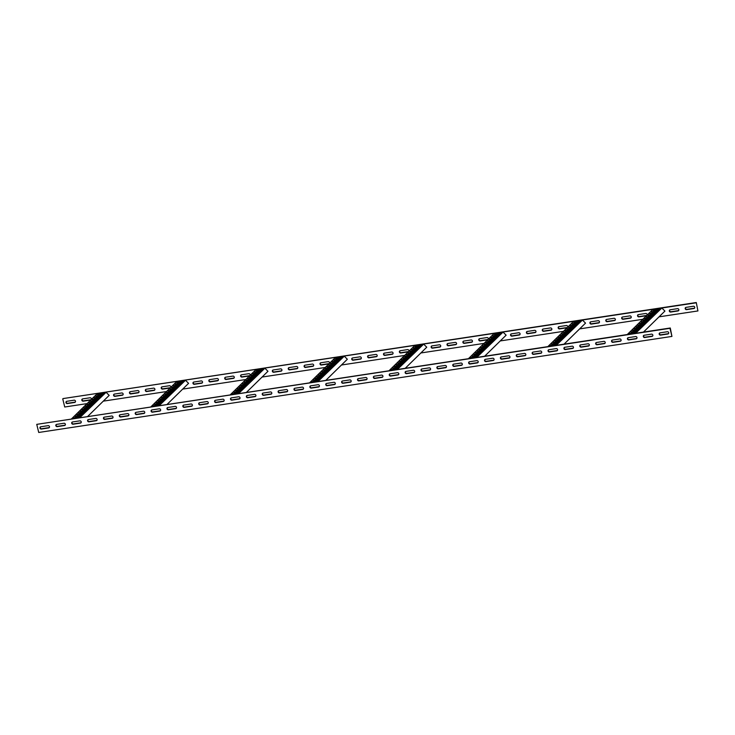 <?xml version="1.0" encoding="UTF-8"?>
<svg xmlns="http://www.w3.org/2000/svg" width="735" height="735" viewBox="0 0 735 735"><rect width="100%" height="100%" fill="white"/><g stroke="black" fill="none" stroke-linecap="round" stroke-linejoin="round"><path stroke-width="1.1" d="M635.628 333.258L627.267 334.526L652.965 309.362L661.831 308.011L635.628 333.258M660.048 309.077L653.112 310.299M658.339 310.749L651.403 311.98M656.621 312.43L649.685 313.652M654.913 314.111L647.976 315.333M653.194 315.784L646.258 317.005M651.486 317.465L644.549 318.687M649.777 319.146L642.831 320.368M648.059 320.818L641.122 322.04M646.35 322.5L639.413 323.722M644.632 324.181L637.695 325.403M642.923 325.853L635.986 327.075M641.205 327.534L634.268 328.756M639.496 329.216L632.559 330.438M637.778 330.888L630.841 332.11M636.069 332.569L629.132 333.791M636.455 331.31L637.98 330.667L637.171 330.603L630.566 332.009L636.455 331.31M639.882 327.948L641.407 327.314L640.598 327.25L633.993 328.655L639.882 327.948M643.309 324.594L644.834 323.96L644.025 323.887L637.42 325.293L643.309 324.594M646.736 321.241L648.261 320.598L647.452 320.534L640.846 321.939L646.736 321.241M650.153 317.878L651.688 317.244L650.879 317.18L644.273 318.586L650.153 317.878M653.58 314.525L655.105 313.891L654.306 313.817L647.7 315.223L653.58 314.525M657.007 311.171L658.532 310.528L657.733 310.464L651.118 311.87L657.007 311.171M658.725 309.49L660.25 308.856L659.442 308.783L652.836 310.198L658.725 309.49M655.298 312.844L656.824 312.21L656.015 312.145L649.409 313.551L655.298 312.844M651.871 316.206L653.397 315.563L652.588 315.499L645.982 316.904L651.871 316.206M648.445 319.56L649.97 318.926L649.161 318.852L642.555 320.258L648.445 319.56M645.018 322.913L646.543 322.279L645.734 322.215L639.128 323.62L645.018 322.913M641.591 326.276L643.116 325.633L642.317 325.568L635.701 326.974L641.591 326.276M638.164 329.629L639.689 328.995L638.89 328.922L632.284 330.327L638.164 329.629M634.746 332.983L636.271 332.349L635.463 332.275L628.857 333.69L634.746 332.983M664.918 311.08L643.492 332.064L664.918 311.08L661.831 308.011M66.407 401.439A1.204 1.093 -134.4 0 0 67.657 403.267L74.961 402.155A1.204 1.093 -134.4 0 0 75.356 402.017M66.802 401.301A1.204 1.093 -134.4 0 0 65.966 402.605A1.204 1.093 -134.4 0 0 67.354 403.57L74.658 402.458A1.204 1.093 -134.4 0 0 75.365 400.841A1.204 1.093 -134.4 0 0 74.106 400.189L66.802 401.301M82.283 399.031A1.204 1.093 -134.4 0 0 83.542 400.86L90.846 399.748A1.204 1.093 -134.4 0 0 91.085 399.684M91.315 399.454A1.204 1.093 -134.4 0 0 89.982 397.782L82.678 398.894A1.204 1.093 -134.4 0 0 81.842 400.198A1.204 1.093 -134.4 0 0 83.23 401.163L90.534 400.051A1.204 1.093 -134.4 0 0 90.772 399.987M114.035 394.217A1.204 1.093 -134.4 0 0 115.294 396.046L122.598 394.934A1.204 1.093 -134.4 0 0 122.993 394.787M114.43 394.07A1.204 1.093 -134.4 0 0 113.594 395.375A1.204 1.093 -134.4 0 0 114.982 396.34L122.286 395.237A1.204 1.093 -134.4 0 0 123.002 393.611A1.204 1.093 -134.4 0 0 121.734 392.968L114.43 394.07M129.92 391.81A1.204 1.093 -134.4 0 0 131.17 393.629L138.474 392.527A1.204 1.093 -134.4 0 0 138.869 392.38M130.306 391.663A1.204 1.093 -134.4 0 0 129.479 392.968A1.204 1.093 -134.4 0 0 130.867 393.932L138.171 392.83A1.204 1.093 -134.4 0 0 138.878 391.204A1.204 1.093 -134.4 0 0 137.61 390.561L130.306 391.663M145.796 389.403A1.204 1.093 -134.4 0 0 147.046 391.222L154.35 390.12A1.204 1.093 -134.4 0 0 154.745 389.973M146.191 389.256A1.204 1.093 -134.4 0 0 145.355 390.561A1.204 1.093 -134.4 0 0 146.743 391.525L154.047 390.423A1.204 1.093 -134.4 0 0 154.754 388.797A1.204 1.093 -134.4 0 0 153.496 388.144L146.191 389.256M161.672 386.987A1.204 1.093 -134.4 0 0 162.931 388.815L170.235 387.712A1.204 1.093 -134.4 0 0 170.474 387.639M170.704 387.409A1.204 1.093 -134.4 0 0 169.372 385.737L162.067 386.849A1.204 1.093 -134.4 0 0 161.231 388.154A1.204 1.093 -134.4 0 0 162.619 389.118L169.923 388.006A1.204 1.093 -134.4 0 0 170.162 387.942M193.434 382.172A1.204 1.093 -134.4 0 0 194.683 384.001L201.987 382.889A1.204 1.093 -134.4 0 0 202.382 382.751M193.82 382.035A1.204 1.093 -134.4 0 0 192.983 383.33A1.204 1.093 -134.4 0 0 194.38 384.304L201.675 383.192A1.204 1.093 -134.4 0 0 202.391 381.575A1.204 1.093 -134.4 0 0 201.124 380.923L193.82 382.035M209.31 379.765A1.204 1.093 -134.4 0 0 210.559 381.594L217.863 380.482A1.204 1.093 -134.4 0 0 218.258 380.335M209.696 379.618A1.204 1.093 -134.4 0 0 208.869 380.923A1.204 1.093 -134.4 0 0 210.256 381.897L217.56 380.785A1.204 1.093 -134.4 0 0 218.267 379.159A1.204 1.093 -134.4 0 0 217 378.516L209.696 379.618M225.186 377.358A1.204 1.093 -134.4 0 0 226.435 379.187L233.739 378.075A1.204 1.093 -134.4 0 0 234.134 377.928M225.581 377.211A1.204 1.093 -134.4 0 0 224.745 378.516A1.204 1.093 -134.4 0 0 226.132 379.481L233.436 378.378A1.204 1.093 -134.4 0 0 234.143 376.752A1.204 1.093 -134.4 0 0 232.885 376.109L225.581 377.211M241.062 374.951A1.204 1.093 -134.4 0 0 242.32 376.77L249.624 375.668A1.204 1.093 -134.4 0 0 249.863 375.603M250.093 375.374A1.204 1.093 -134.4 0 0 248.761 373.702L241.457 374.804A1.204 1.093 -134.4 0 0 240.621 376.109A1.204 1.093 -134.4 0 0 242.008 377.073L249.312 375.971A1.204 1.093 -134.4 0 0 249.551 375.907M272.823 370.128A1.204 1.093 -134.4 0 0 274.072 371.956L281.376 370.844A1.204 1.093 -134.4 0 0 281.771 370.706M273.209 369.99A1.204 1.093 -134.4 0 0 272.373 371.294A1.204 1.093 -134.4 0 0 273.769 372.259L281.073 371.147A1.204 1.093 -134.4 0 0 281.781 369.53A1.204 1.093 -134.4 0 0 280.513 368.878L273.209 369.99M288.699 367.721A1.204 1.093 -134.4 0 0 289.948 369.549L297.252 368.437A1.204 1.093 -134.4 0 0 297.647 368.299M289.094 367.583A1.204 1.093 -134.4 0 0 288.258 368.887A1.204 1.093 -134.4 0 0 289.645 369.852L296.949 368.74A1.204 1.093 -134.4 0 0 297.657 367.123A1.204 1.093 -134.4 0 0 296.398 366.471L289.094 367.583M304.575 365.313A1.204 1.093 -134.4 0 0 305.833 367.142L313.138 366.03A1.204 1.093 -134.4 0 0 313.523 365.892M304.97 365.176A1.204 1.093 -134.4 0 0 304.134 366.471A1.204 1.093 -134.4 0 0 305.521 367.445L312.825 366.333A1.204 1.093 -134.4 0 0 313.533 364.716A1.204 1.093 -134.4 0 0 312.274 364.064L304.97 365.176M320.451 362.906A1.204 1.093 -134.4 0 0 321.709 364.735L329.014 363.623A1.204 1.093 -134.4 0 0 329.252 363.559M329.482 363.329A1.204 1.093 -134.4 0 0 328.15 361.657L320.846 362.759A1.204 1.093 -134.4 0 0 320.01 364.064A1.204 1.093 -134.4 0 0 321.397 365.029L328.701 363.926A1.204 1.093 -134.4 0 0 328.94 363.862M352.212 358.092A1.204 1.093 -134.4 0 0 353.462 359.911L360.766 358.809A1.204 1.093 -134.4 0 0 361.161 358.662M352.598 357.945A1.204 1.093 -134.4 0 0 351.771 359.25A1.204 1.093 -134.4 0 0 353.158 360.214L360.462 359.112A1.204 1.093 -134.4 0 0 361.17 357.486A1.204 1.093 -134.4 0 0 359.902 356.833L352.598 357.945M368.088 355.685A1.204 1.093 -134.4 0 0 369.337 357.504L376.642 356.401A1.204 1.093 -134.4 0 0 377.037 356.254M368.483 355.538A1.204 1.093 -134.4 0 0 367.647 356.842A1.204 1.093 -134.4 0 0 369.034 357.807L376.338 356.695A1.204 1.093 -134.4 0 0 377.046 355.079A1.204 1.093 -134.4 0 0 375.787 354.426L368.483 355.538M383.964 353.269A1.204 1.093 -134.4 0 0 385.223 355.097L392.527 353.985A1.204 1.093 -134.4 0 0 392.913 353.847M384.359 353.131A1.204 1.093 -134.4 0 0 383.523 354.435A1.204 1.093 -134.4 0 0 384.91 355.4L392.214 354.288A1.204 1.093 -134.4 0 0 392.922 352.671A1.204 1.093 -134.4 0 0 391.663 352.019L384.359 353.131M399.84 350.861A1.204 1.093 -134.4 0 0 401.099 352.69L408.403 351.578A1.204 1.093 -134.4 0 0 408.642 351.514M408.871 351.284A1.204 1.093 -134.4 0 0 407.539 349.612L400.235 350.724A1.204 1.093 -134.4 0 0 399.399 352.028A1.204 1.093 -134.4 0 0 400.786 352.993L408.09 351.881A1.204 1.093 -134.4 0 0 408.329 351.817M431.601 346.047A1.204 1.093 -134.4 0 0 432.851 347.875L440.155 346.764A1.204 1.093 -134.4 0 0 440.55 346.617M431.987 345.9A1.204 1.093 -134.4 0 0 431.16 347.205A1.204 1.093 -134.4 0 0 432.548 348.169L439.852 347.067A1.204 1.093 -134.4 0 0 440.559 345.441A1.204 1.093 -134.4 0 0 439.291 344.798L431.987 345.9M447.477 343.64A1.204 1.093 -134.4 0 0 448.727 345.459L456.031 344.357A1.204 1.093 -134.4 0 0 456.426 344.21M447.872 343.493A1.204 1.093 -134.4 0 0 447.036 344.798A1.204 1.093 -134.4 0 0 448.423 345.762L455.728 344.66A1.204 1.093 -134.4 0 0 456.435 343.034A1.204 1.093 -134.4 0 0 455.176 342.391L447.872 343.493M463.353 341.233A1.204 1.093 -134.4 0 0 464.612 343.052L471.916 341.95A1.204 1.093 -134.4 0 0 472.302 341.803M463.748 341.086A1.204 1.093 -134.4 0 0 462.912 342.391A1.204 1.093 -134.4 0 0 464.299 343.355L471.604 342.253A1.204 1.093 -134.4 0 0 472.311 340.627A1.204 1.093 -134.4 0 0 471.052 339.974L463.748 341.086M479.229 338.826A1.204 1.093 -134.4 0 0 480.488 340.645L487.792 339.542A1.204 1.093 -134.4 0 0 488.031 339.469M488.261 339.239A1.204 1.093 -134.4 0 0 486.928 337.567L479.624 338.679A1.204 1.093 -134.4 0 0 478.788 339.983A1.204 1.093 -134.4 0 0 480.175 340.948L487.48 339.836A1.204 1.093 -134.4 0 0 487.718 339.772M510.99 334.002A1.204 1.093 -134.4 0 0 512.24 335.831L519.544 334.719A1.204 1.093 -134.4 0 0 519.939 334.581M511.385 333.865A1.204 1.093 -134.4 0 0 510.549 335.16A1.204 1.093 -134.4 0 0 511.937 336.134L519.241 335.022A1.204 1.093 -134.4 0 0 519.948 333.405A1.204 1.093 -134.4 0 0 518.68 332.753L511.385 333.865M526.866 331.595A1.204 1.093 -134.4 0 0 528.125 333.424L535.42 332.312A1.204 1.093 -134.4 0 0 535.815 332.165M527.261 331.448A1.204 1.093 -134.4 0 0 526.425 332.753A1.204 1.093 -134.4 0 0 527.813 333.727L535.117 332.615A1.204 1.093 -134.4 0 0 535.824 330.998A1.204 1.093 -134.4 0 0 534.566 330.346L527.261 331.448M542.742 329.188A1.204 1.093 -134.4 0 0 544.001 331.016L551.305 329.905A1.204 1.093 -134.4 0 0 551.691 329.758M543.137 329.041A1.204 1.093 -134.4 0 0 542.301 330.346A1.204 1.093 -134.4 0 0 543.689 331.31L550.993 330.208A1.204 1.093 -134.4 0 0 551.7 328.582A1.204 1.093 -134.4 0 0 550.442 327.939L543.137 329.041M558.618 326.781A1.204 1.093 -134.4 0 0 559.877 328.6L567.181 327.498A1.204 1.093 -134.4 0 0 567.42 327.433M567.659 327.204A1.204 1.093 -134.4 0 0 566.317 325.531L559.013 326.634A1.204 1.093 -134.4 0 0 558.177 327.939A1.204 1.093 -134.4 0 0 559.565 328.903L566.869 327.801A1.204 1.093 -134.4 0 0 567.108 327.737M590.38 321.958A1.204 1.093 -134.4 0 0 591.629 323.786L598.933 322.674A1.204 1.093 -134.4 0 0 599.328 322.536M590.775 321.82A1.204 1.093 -134.4 0 0 589.939 323.124A1.204 1.093 -134.4 0 0 591.326 324.089L598.63 322.977A1.204 1.093 -134.4 0 0 599.337 321.36A1.204 1.093 -134.4 0 0 598.079 320.708L590.775 321.82M606.256 319.55A1.204 1.093 -134.4 0 0 607.514 321.379L614.818 320.267A1.204 1.093 -134.4 0 0 615.204 320.129M606.651 319.413A1.204 1.093 -134.4 0 0 605.815 320.717A1.204 1.093 -134.4 0 0 607.202 321.682L614.506 320.57A1.204 1.093 -134.4 0 0 615.213 318.953A1.204 1.093 -134.4 0 0 613.955 318.301L606.651 319.413M622.132 317.143A1.204 1.093 -134.4 0 0 623.39 318.972L630.694 317.86A1.204 1.093 -134.4 0 0 631.089 317.722M622.527 317.005A1.204 1.093 -134.4 0 0 621.691 318.301A1.204 1.093 -134.4 0 0 623.078 319.275L630.382 318.163A1.204 1.093 -134.4 0 0 631.089 316.546A1.204 1.093 -134.4 0 0 629.831 315.894L622.527 317.005M638.008 314.736A1.204 1.093 -134.4 0 0 639.266 316.565L646.57 315.453A1.204 1.093 -134.4 0 0 646.809 315.388M647.048 315.159A1.204 1.093 -134.4 0 0 645.707 313.487L638.403 314.589A1.204 1.093 -134.4 0 0 637.567 315.894A1.204 1.093 -134.4 0 0 638.954 316.868L646.258 315.756A1.204 1.093 -134.4 0 0 646.497 315.692M669.769 309.922A1.204 1.093 -134.4 0 0 671.018 311.741L678.322 310.639A1.204 1.093 -134.4 0 0 678.717 310.492M670.164 309.775A1.204 1.093 -134.4 0 0 669.328 311.08A1.204 1.093 -134.4 0 0 670.715 312.044L678.019 310.942A1.204 1.093 -134.4 0 0 678.727 309.316A1.204 1.093 -134.4 0 0 677.468 308.663L670.164 309.775M685.645 307.515A1.204 1.093 -134.4 0 0 686.903 309.334L694.207 308.231A1.204 1.093 -134.4 0 0 694.593 308.084M686.04 307.368A1.204 1.093 -134.4 0 0 685.204 308.672A1.204 1.093 -134.4 0 0 686.591 309.637L693.895 308.525A1.204 1.093 -134.4 0 0 694.603 306.908A1.204 1.093 -134.4 0 0 693.344 306.256L686.04 307.368M696.275 302.535L697.938 310.942L696.275 302.535L63.063 398.581L695.962 302.838M62.751 398.885L64.726 406.997L87.079 403.607M103.313 401.145L166.468 391.562M182.703 389.1L245.858 379.517M262.092 377.055L325.247 367.472M341.481 365.01L404.645 355.437M420.87 352.975L484.034 343.392M500.259 340.93L563.423 331.347M579.649 328.885L642.813 319.302M659.038 316.84L697.938 310.942M556.239 345.303L547.878 346.571L573.576 321.397L582.442 320.056L556.239 345.303M580.659 321.112L573.723 322.343M578.95 322.794L572.014 324.016M577.232 324.475L570.296 325.697M575.523 326.147L568.587 327.378M573.805 327.828L566.869 329.05M572.096 329.51L565.16 330.732M570.378 331.182L563.442 332.413M568.669 332.863L561.733 334.085M566.961 334.544L560.015 335.766M565.243 336.217L558.306 337.438M563.534 337.898L556.597 339.12M561.816 339.579L554.879 340.801M560.107 341.251L553.17 342.473M558.389 342.933L551.452 344.155M556.68 344.614L549.743 345.836M557.066 343.346L558.591 342.712L557.782 342.648L551.176 344.053L557.066 343.346M560.493 339.993L562.018 339.359L561.209 339.285L554.603 340.691L560.493 339.993M563.92 336.639L565.445 335.996L564.636 335.932L558.03 337.337L563.92 336.639M567.346 333.277L568.872 332.643L568.063 332.578L561.457 333.984L567.346 333.277M570.764 329.923L572.299 329.289L571.49 329.216L564.884 330.631L570.764 329.923M574.191 326.57L575.716 325.927L574.917 325.862L568.302 327.268L574.191 326.57M577.618 323.207L579.143 322.573L578.335 322.509L571.729 323.914L577.618 323.207M579.336 321.535L580.861 320.892L580.053 320.827L573.447 322.233L579.336 321.535M575.909 324.888L577.434 324.254L576.626 324.181L570.02 325.596L575.909 324.888M572.482 328.242L574.007 327.608L573.199 327.544L566.593 328.949L572.482 328.242M569.055 331.604L570.58 330.961L569.772 330.897L563.166 332.303L569.055 331.604M565.628 334.958L567.154 334.324L566.345 334.25L559.739 335.656L565.628 334.958M562.201 338.311L563.727 337.677L562.927 337.613L556.312 339.019L562.201 338.311M558.775 341.674L560.3 341.031L559.5 340.966L552.885 342.372L558.775 341.674M555.348 345.027L556.882 344.393L556.073 344.32L549.468 345.726L555.348 345.027M585.529 323.124L564.103 344.109L585.529 323.124L582.442 320.056M476.85 357.348L468.489 358.616L494.186 333.442L503.052 332.101L476.85 357.348M501.27 333.157L494.333 334.379M499.561 334.838L492.625 336.06M497.843 336.52L490.906 337.742M496.134 338.192L489.198 339.414M494.416 339.873L487.48 341.095M492.707 341.545L485.771 342.776M490.989 343.227L484.053 344.449M489.28 344.908L482.344 346.13M487.571 346.58L480.626 347.811M485.853 348.261L478.917 349.483M484.144 349.943L477.208 351.165M482.426 351.615L475.49 352.846M480.718 353.296L473.781 354.518M479 354.977L472.063 356.199M477.291 356.65L470.354 357.871M477.676 355.391L479.202 354.757L478.393 354.683L471.787 356.098L477.676 355.391M481.103 352.037L482.629 351.394L481.82 351.33L475.214 352.736L481.103 352.037M484.53 348.675L486.055 348.041L485.247 347.977L478.641 349.382L484.53 348.675M487.948 345.321L489.482 344.687L488.674 344.614L482.068 346.029L487.948 345.321M491.375 341.968L492.9 341.334L492.101 341.26L485.495 342.666L491.375 341.968M494.802 338.614L496.327 337.971L495.528 337.907L488.913 339.313L494.802 338.614M498.229 335.252L499.754 334.618L498.946 334.544L492.34 335.959L498.229 335.252M499.947 333.58L501.472 332.937L500.664 332.872L494.058 334.278L499.947 333.58M496.52 336.933L498.045 336.299L497.237 336.226L490.631 337.631L496.52 336.933M493.093 340.287L494.618 339.653L493.81 339.579L487.204 340.994L493.093 340.287M489.666 343.64L491.191 343.006L490.383 342.942L483.777 344.347L489.666 343.64M486.239 347.003L487.764 346.36L486.956 346.295L480.35 347.701L486.239 347.003M482.812 350.356L484.337 349.722L483.529 349.649L476.923 351.064L482.812 350.356M479.385 353.71L480.911 353.076L480.111 353.011L473.496 354.417L479.385 353.71M475.958 357.072L477.484 356.429L476.684 356.365L470.078 357.77L475.958 357.072M506.139 335.169L484.714 356.153L506.139 335.169L503.052 332.101M397.46 369.393L389.1 370.66L414.797 345.487L423.663 344.136L397.46 369.393M421.881 345.202L414.944 346.424M420.172 346.883L413.226 348.105M418.454 348.555L411.517 349.777M416.745 350.237L409.808 351.459M415.027 351.918L408.09 353.14M413.318 353.59L406.381 354.812M411.6 355.271L404.663 356.493M409.891 356.953L402.955 358.175M408.173 358.625L401.236 359.847M406.464 360.306L399.528 361.528M404.755 361.978L397.81 363.209M403.037 363.66L396.101 364.882M401.328 365.341L394.392 366.563M399.61 367.013L392.674 368.244M397.901 368.694L390.965 369.916M398.287 367.436L399.812 366.793L399.004 366.728L392.398 368.134L398.287 367.436M401.714 364.073L403.239 363.439L402.431 363.375L395.825 364.781L401.714 364.073M405.141 360.72L406.666 360.086L405.858 360.012L399.252 361.427L405.141 360.72M408.559 357.366L410.093 356.732L409.285 356.659L402.679 358.064L408.559 357.366M411.986 354.013L413.511 353.37L412.712 353.305L406.097 354.711L411.986 354.013M415.413 350.65L416.938 350.016L416.129 349.952L409.524 351.358L415.413 350.65M418.84 347.297L420.365 346.663L419.556 346.589L412.951 347.995L418.84 347.297M420.558 345.615L422.083 344.981L421.274 344.917L414.669 346.323L420.558 345.615M417.131 348.978L418.656 348.335L417.847 348.271L411.242 349.676L417.131 348.978M413.704 352.331L415.229 351.697L414.421 351.624L407.815 353.03L413.704 352.331M410.277 355.685L411.802 355.051L410.994 354.977L404.388 356.392L410.277 355.685M406.85 359.048L408.375 358.404L407.567 358.34L400.961 359.746L406.85 359.048M403.423 362.401L404.948 361.767L404.14 361.693L397.534 363.099L403.423 362.401M399.996 365.754L401.521 365.12L400.722 365.047L394.107 366.462L399.996 365.754M396.569 369.108L398.094 368.474L397.295 368.41L390.68 369.815L396.569 369.108M405.334 368.198L426.75 347.205L423.663 344.136M405.325 368.198L426.75 347.205M318.071 381.428L309.711 382.696L335.408 357.522L344.274 356.181L318.071 381.428M342.492 357.247L335.555 358.469M340.783 358.919L333.837 360.15M339.065 360.6L332.128 361.822M337.356 362.281L330.41 363.503M335.638 363.954L328.701 365.176M333.929 365.635L326.992 366.857M332.211 367.316L325.274 368.538M330.502 368.988L323.565 370.21M328.784 370.67L321.847 371.892M327.075 372.351L320.138 373.573M325.366 374.023L318.42 375.245M323.648 375.704L316.712 376.926M321.939 377.386L315.003 378.608M320.221 379.058L313.285 380.28M318.512 380.739L311.576 381.961M318.898 379.481L320.423 378.837L319.615 378.773L313.009 380.179L318.898 379.481M322.325 376.118L323.85 375.484L323.042 375.41L316.436 376.825L322.325 376.118M325.743 372.764L327.277 372.13L326.469 372.057L319.863 373.463L325.743 372.764M329.17 369.411L330.695 368.768L329.896 368.704L323.29 370.109L329.17 369.411M332.597 366.048L334.122 365.414L333.322 365.35L326.707 366.756L332.597 366.048M336.024 362.695L337.549 362.061L336.74 361.987L330.134 363.393L336.024 362.695M339.451 359.341L340.976 358.698L340.167 358.634L333.561 360.04L339.451 359.341M341.159 357.66L342.694 357.026L341.885 356.953L335.279 358.368L341.159 357.66M337.742 361.014L339.267 360.38L338.458 360.315L331.852 361.721L337.742 361.014M334.315 364.376L335.84 363.733L335.031 363.669L328.426 365.075L334.315 364.376M330.888 367.73L332.413 367.096L331.604 367.022L324.999 368.428L330.888 367.73M327.461 371.083L328.986 370.449L328.177 370.385L321.572 371.791L327.461 371.083M324.034 374.446L325.559 373.803L324.751 373.738L318.145 375.144L324.034 374.446M320.607 377.799L322.132 377.165L321.324 377.092L314.718 378.497L320.607 377.799M317.18 381.153L318.705 380.519L317.906 380.445L311.291 381.86L317.18 381.153M347.352 359.25L325.936 380.234L347.352 359.25L344.274 356.181M238.682 393.473L230.321 394.741L256.019 369.567L264.885 368.226L238.682 393.473M263.102 369.282L256.166 370.513M261.384 370.964L254.448 372.186M259.675 372.645L252.739 373.867M257.967 374.317L251.021 375.548M256.249 375.998L249.312 377.22M254.54 377.68L247.603 378.902M252.822 379.352L245.885 380.583M251.113 381.033L244.176 382.255M249.395 382.714L242.458 383.936M247.686 384.387L240.749 385.609M245.968 386.068L239.031 387.29M244.259 387.749L237.322 388.971M242.55 389.421L235.604 390.643M240.832 391.103L233.895 392.325M239.123 392.784L232.186 394.006M239.509 391.516L241.034 390.882L240.226 390.818L233.62 392.224L239.509 391.516M242.936 388.163L244.461 387.529L243.652 387.455L237.047 388.861L242.936 388.163M246.354 384.809L247.888 384.166L247.079 384.102L240.474 385.507L246.354 384.809M249.781 381.447L251.306 380.813L250.506 380.748L243.891 382.154L249.781 381.447M253.208 378.093L254.733 377.459L253.924 377.386L247.318 378.801L253.208 378.093M256.634 374.74L258.16 374.097L257.351 374.032L250.745 375.438L256.634 374.74M260.061 371.377L261.587 370.743L260.778 370.679L254.172 372.085L260.061 371.377M261.77 369.705L263.295 369.062L262.496 368.998L255.89 370.403L261.77 369.705M258.352 373.058L259.878 372.424L259.069 372.351L252.463 373.766L258.352 373.058M254.926 376.412L256.451 375.778L255.642 375.714L249.036 377.119L254.926 376.412M251.499 379.774L253.024 379.131L252.215 379.067L245.609 380.473L251.499 379.774M248.072 383.128L249.597 382.494L248.788 382.421L242.183 383.826L248.072 383.128M244.645 386.481L246.17 385.847L245.361 385.783L238.756 387.189L244.645 386.481M241.218 389.844L242.743 389.201L241.934 389.137L235.329 390.542L241.218 389.844M237.791 393.197L239.316 392.563L238.517 392.49L231.902 393.896L237.791 393.197M267.963 371.294L246.547 392.279L267.963 371.294L264.885 368.226M159.293 405.518L150.932 406.786L176.63 381.612L185.496 380.271L159.293 405.518M183.713 381.327L176.777 382.549M181.995 383.008L175.059 384.23M180.286 384.681L173.35 385.912M178.577 386.362L171.632 387.584M176.859 388.043L169.923 389.265M175.15 389.715L168.205 390.946M173.432 391.397L166.496 392.619M171.724 393.078L164.787 394.3M170.005 394.75L163.069 395.981M168.297 396.431L161.36 397.653M166.579 398.113L159.642 399.335M164.87 399.785L157.933 401.016M163.161 401.466L156.215 402.688M161.443 403.147L154.506 404.369M159.734 404.82L152.797 406.042M160.12 403.561L161.645 402.927L160.836 402.853L154.231 404.259L160.12 403.561M163.537 400.207L165.072 399.564L164.263 399.5L157.657 400.906L163.537 400.207M166.964 396.845L168.49 396.211L167.69 396.147L161.084 397.552L166.964 396.845M170.391 393.491L171.916 392.858L171.117 392.784L164.502 394.199L170.391 393.491M173.818 390.138L175.343 389.495L174.535 389.431L167.929 390.836L173.818 390.138M177.245 386.775L178.77 386.141L177.962 386.077L171.356 387.483L177.245 386.775M180.672 383.422L182.197 382.788L181.389 382.714L174.783 384.129L180.672 383.422M182.381 381.75L183.906 381.107L183.107 381.042L176.492 382.448L182.381 381.75M178.954 385.103L180.488 384.469L179.68 384.396L173.074 385.801L178.954 385.103M175.536 388.457L177.061 387.823L176.253 387.749L169.647 389.164L175.536 388.457M172.109 391.81L173.635 391.176L172.826 391.112L166.22 392.518L172.109 391.81M168.682 395.173L170.208 394.53L169.399 394.465L162.793 395.871L168.682 395.173M165.256 398.526L166.781 397.892L165.972 397.819L159.366 399.234L165.256 398.526M161.829 401.88L163.354 401.246L162.545 401.181L155.939 402.587L161.829 401.88M158.402 405.242L159.927 404.599L159.118 404.535L152.512 405.94L158.402 405.242M188.573 383.339L167.157 404.323L188.573 383.339L185.496 380.271M79.904 417.553L71.543 418.831L97.24 393.657L106.106 392.306L79.904 417.553M104.324 393.372L97.387 394.594M102.606 395.053L95.669 396.275M100.897 396.725L93.961 397.947M99.179 398.407L92.243 399.629M97.47 400.088L90.534 401.31M95.761 401.76L88.816 402.982M94.043 403.441L87.107 404.663M92.334 405.123L85.398 406.345M90.616 406.795L83.68 408.017M88.907 408.476L81.971 409.698M87.189 410.148L80.253 411.379M85.481 411.83L78.544 413.052M83.762 413.511L76.826 414.733M82.054 415.183L75.117 416.414M80.345 416.864L73.399 418.086M80.731 415.606L82.256 414.963L81.447 414.898L74.841 416.304L80.731 415.606M84.148 412.243L85.683 411.609L84.874 411.545L78.268 412.951L84.148 412.243M87.575 408.89L89.1 408.256L88.301 408.182L81.686 409.597L87.575 408.89M91.002 405.536L92.527 404.902L91.719 404.829L85.113 406.235L91.002 405.536M94.429 402.183L95.954 401.54L95.146 401.475L88.54 402.881L94.429 402.183M97.856 398.82L99.381 398.186L98.573 398.122L91.967 399.528L97.856 398.82M101.283 395.467L102.808 394.833L102 394.759L95.394 396.165L101.283 395.467M102.992 393.785L104.517 393.151L103.718 393.087L97.103 394.493L102.992 393.785M99.565 397.148L101.09 396.505L100.291 396.441L93.685 397.846L99.565 397.148M96.138 400.502L97.672 399.868L96.864 399.794L90.258 401.2L96.138 400.502M92.72 403.855L94.245 403.221L93.437 403.147L86.831 404.562L92.72 403.855M89.293 407.208L90.818 406.574L90.01 406.51L83.404 407.916L89.293 407.208M85.866 410.571L87.391 409.928L86.583 409.864L79.977 411.269L85.866 410.571M82.439 413.924L83.965 413.29L83.156 413.217L76.55 414.632L82.439 413.924M79.013 417.278L80.538 416.644L79.729 416.58L73.123 417.985L79.013 417.278M109.184 395.375L87.768 416.368L109.184 395.375L106.106 392.306M667.343 331.733A1.204 1.093 45.6 0 1 668.455 333.727A1.204 1.093 45.6 0 1 667.894 334.002L660.59 335.114A1.204 1.093 45.6 0 1 659.47 333.12A1.204 1.093 45.6 0 1 660.039 332.845L667.343 331.733M651.458 334.14A1.204 1.093 45.6 0 1 652.579 336.134A1.204 1.093 45.6 0 1 652.018 336.409L644.714 337.521A1.204 1.093 45.6 0 1 643.594 335.527A1.204 1.093 45.6 0 1 644.154 335.252L651.458 334.14M635.582 336.547A1.204 1.093 45.6 0 1 636.703 338.541A1.204 1.093 45.6 0 1 636.133 338.817L628.829 339.928A1.204 1.093 45.6 0 1 627.718 337.935A1.204 1.093 45.6 0 1 628.278 337.659L635.582 336.547M619.706 338.954A1.204 1.093 45.6 0 1 620.827 340.948A1.204 1.093 45.6 0 1 620.257 341.233L612.953 342.335A1.204 1.093 45.6 0 1 611.842 340.342A1.204 1.093 45.6 0 1 612.402 340.066L619.706 338.954M603.83 341.371A1.204 1.093 45.6 0 1 604.942 343.364A1.204 1.093 45.6 0 1 604.381 343.64L597.077 344.743A1.204 1.093 45.6 0 1 595.956 342.749A1.204 1.093 45.6 0 1 596.526 342.473L603.83 341.371M587.954 343.778A1.204 1.093 45.6 0 1 589.066 345.772A1.204 1.093 45.6 0 1 588.505 346.047L581.201 347.15A1.204 1.093 45.6 0 1 580.08 345.165A1.204 1.093 45.6 0 1 580.65 344.88L587.954 343.778M572.069 346.185A1.204 1.093 45.6 0 1 573.19 348.179A1.204 1.093 45.6 0 1 572.629 348.454L565.325 349.566A1.204 1.093 45.6 0 1 564.204 347.572A1.204 1.093 45.6 0 1 564.765 347.287L572.069 346.185M556.193 348.592A1.204 1.093 45.6 0 1 557.314 350.586A1.204 1.093 45.6 0 1 556.744 350.861L549.44 351.973A1.204 1.093 45.6 0 1 548.328 349.979A1.204 1.093 45.6 0 1 548.889 349.704L556.193 348.592M540.317 350.999A1.204 1.093 45.6 0 1 541.438 352.993A1.204 1.093 45.6 0 1 540.868 353.269L533.564 354.38A1.204 1.093 45.6 0 1 532.452 352.387A1.204 1.093 45.6 0 1 533.013 352.111L540.317 350.999M524.441 353.406A1.204 1.093 45.6 0 1 525.553 355.4A1.204 1.093 45.6 0 1 524.992 355.676L517.688 356.787A1.204 1.093 45.6 0 1 516.567 354.794A1.204 1.093 45.6 0 1 517.137 354.518L524.441 353.406M508.565 355.813A1.204 1.093 45.6 0 1 509.677 357.807A1.204 1.093 45.6 0 1 509.116 358.092L501.812 359.194A1.204 1.093 45.6 0 1 500.691 357.201A1.204 1.093 45.6 0 1 501.261 356.925L508.565 355.813M492.68 358.23A1.204 1.093 45.6 0 1 493.801 360.223A1.204 1.093 45.6 0 1 493.24 360.499L485.936 361.602A1.204 1.093 45.6 0 1 484.815 359.608A1.204 1.093 45.6 0 1 485.376 359.332L492.68 358.23M476.804 360.637A1.204 1.093 45.6 0 1 477.925 362.631A1.204 1.093 45.6 0 1 477.355 362.906L470.051 364.018A1.204 1.093 45.6 0 1 468.939 362.024A1.204 1.093 45.6 0 1 469.5 361.739L476.804 360.637M460.928 363.044A1.204 1.093 45.6 0 1 462.039 365.038A1.204 1.093 45.6 0 1 461.479 365.313L454.175 366.425A1.204 1.093 45.6 0 1 453.063 364.431A1.204 1.093 45.6 0 1 453.624 364.156L460.928 363.044M445.052 365.451A1.204 1.093 45.6 0 1 446.163 367.445A1.204 1.093 45.6 0 1 445.603 367.721L438.299 368.832A1.204 1.093 45.6 0 1 437.178 366.838A1.204 1.093 45.6 0 1 437.748 366.563L445.052 365.451M429.166 367.858A1.204 1.093 45.6 0 1 430.287 369.852A1.204 1.093 45.6 0 1 429.727 370.128L422.423 371.239A1.204 1.093 45.6 0 1 421.302 369.246A1.204 1.093 45.6 0 1 421.862 368.97L429.166 367.858M413.29 370.265A1.204 1.093 45.6 0 1 414.411 372.259A1.204 1.093 45.6 0 1 413.842 372.544L406.547 373.646A1.204 1.093 45.6 0 1 405.426 371.653A1.204 1.093 45.6 0 1 405.986 371.377L413.29 370.265M397.414 372.682A1.204 1.093 45.6 0 1 398.535 374.666A1.204 1.093 45.6 0 1 397.966 374.951L390.662 376.054A1.204 1.093 45.6 0 1 389.55 374.06A1.204 1.093 45.6 0 1 390.11 373.784L397.414 372.682M381.538 375.089A1.204 1.093 45.6 0 1 382.65 377.083A1.204 1.093 45.6 0 1 382.09 377.358L374.786 378.461A1.204 1.093 45.6 0 1 373.674 376.467A1.204 1.093 45.6 0 1 374.234 376.191L381.538 375.089M365.662 377.496A1.204 1.093 45.6 0 1 366.774 379.49A1.204 1.093 45.6 0 1 366.214 379.765L358.91 380.877A1.204 1.093 45.6 0 1 357.789 378.883A1.204 1.093 45.6 0 1 358.358 378.598L365.662 377.496M349.777 379.903A1.204 1.093 45.6 0 1 350.898 381.897A1.204 1.093 45.6 0 1 350.338 382.172L343.034 383.284A1.204 1.093 45.6 0 1 341.913 381.29A1.204 1.093 45.6 0 1 342.473 381.015L349.777 379.903M333.901 382.31A1.204 1.093 45.6 0 1 335.022 384.304A1.204 1.093 45.6 0 1 334.453 384.58L327.148 385.691A1.204 1.093 45.6 0 1 326.037 383.698A1.204 1.093 45.6 0 1 326.597 383.422L333.901 382.31M318.025 384.717A1.204 1.093 45.6 0 1 319.146 386.711A1.204 1.093 45.6 0 1 318.577 386.987L311.272 388.098A1.204 1.093 45.6 0 1 310.161 386.105A1.204 1.093 45.6 0 1 310.721 385.829L318.025 384.717M302.149 387.125A1.204 1.093 45.6 0 1 303.261 389.118A1.204 1.093 45.6 0 1 302.701 389.403L295.396 390.505A1.204 1.093 45.6 0 1 294.276 388.512A1.204 1.093 45.6 0 1 294.845 388.236L302.149 387.125M286.273 389.541A1.204 1.093 45.6 0 1 287.385 391.525A1.204 1.093 45.6 0 1 286.825 391.81L279.52 392.913A1.204 1.093 45.6 0 1 278.4 390.919A1.204 1.093 45.6 0 1 278.969 390.643L286.273 389.541M270.388 391.948A1.204 1.093 45.6 0 1 271.509 393.942A1.204 1.093 45.6 0 1 270.949 394.217L263.644 395.32A1.204 1.093 45.6 0 1 262.524 393.335A1.204 1.093 45.6 0 1 263.084 393.05L270.388 391.948M254.512 394.355A1.204 1.093 45.6 0 1 255.633 396.349A1.204 1.093 45.6 0 1 255.063 396.624L247.759 397.736A1.204 1.093 45.6 0 1 246.648 395.742A1.204 1.093 45.6 0 1 247.208 395.458L254.512 394.355M238.636 396.762A1.204 1.093 45.6 0 1 239.748 398.756A1.204 1.093 45.6 0 1 239.187 399.031L231.883 400.143A1.204 1.093 45.6 0 1 230.772 398.149A1.204 1.093 45.6 0 1 231.332 397.874L238.636 396.762M222.76 399.169A1.204 1.093 45.6 0 1 223.872 401.163A1.204 1.093 45.6 0 1 223.311 401.439L216.007 402.55A1.204 1.093 45.6 0 1 214.886 400.557A1.204 1.093 45.6 0 1 215.456 400.281L222.76 399.169M206.875 401.576A1.204 1.093 45.6 0 1 207.996 403.57A1.204 1.093 45.6 0 1 207.435 403.846L200.131 404.957A1.204 1.093 45.6 0 1 199.01 402.964A1.204 1.093 45.6 0 1 199.58 402.688L206.875 401.576M190.999 403.984A1.204 1.093 45.6 0 1 192.12 405.977A1.204 1.093 45.6 0 1 191.559 406.262L184.255 407.365A1.204 1.093 45.6 0 1 183.134 405.371A1.204 1.093 45.6 0 1 183.695 405.095L190.999 403.984M175.123 406.4A1.204 1.093 45.6 0 1 176.244 408.394A1.204 1.093 45.6 0 1 175.674 408.669L168.37 409.772A1.204 1.093 45.6 0 1 167.258 407.778A1.204 1.093 45.6 0 1 167.819 407.502L175.123 406.4M159.247 408.807A1.204 1.093 45.6 0 1 160.359 410.801A1.204 1.093 45.6 0 1 159.798 411.076L152.494 412.179A1.204 1.093 45.6 0 1 151.382 410.194A1.204 1.093 45.6 0 1 151.943 409.909L159.247 408.807M143.371 411.214A1.204 1.093 45.6 0 1 144.483 413.208A1.204 1.093 45.6 0 1 143.922 413.483L136.618 414.595A1.204 1.093 45.6 0 1 135.497 412.601A1.204 1.093 45.6 0 1 136.067 412.326L143.371 411.214M127.486 413.621A1.204 1.093 45.6 0 1 128.607 415.615A1.204 1.093 45.6 0 1 128.046 415.891L120.742 417.002A1.204 1.093 45.6 0 1 119.621 415.009A1.204 1.093 45.6 0 1 120.182 414.733L127.486 413.621M111.61 416.028A1.204 1.093 45.6 0 1 112.731 418.022A1.204 1.093 45.6 0 1 112.161 418.298L104.857 419.409A1.204 1.093 45.6 0 1 103.745 417.416A1.204 1.093 45.6 0 1 104.306 417.14L111.61 416.028M95.734 418.435A1.204 1.093 45.6 0 1 96.855 420.429A1.204 1.093 45.6 0 1 96.285 420.705L88.981 421.816A1.204 1.093 45.6 0 1 87.869 419.823A1.204 1.093 45.6 0 1 88.43 419.547L95.734 418.435M79.858 420.852A1.204 1.093 45.6 0 1 80.969 422.836A1.204 1.093 45.6 0 1 80.409 423.121L73.105 424.224A1.204 1.093 45.6 0 1 71.984 422.23A1.204 1.093 45.6 0 1 72.554 421.954L79.858 420.852M63.982 423.259A1.204 1.093 45.6 0 1 65.093 425.253A1.204 1.093 45.6 0 1 64.533 425.528L57.229 426.631A1.204 1.093 45.6 0 1 56.108 424.637A1.204 1.093 45.6 0 1 56.678 424.361L63.982 423.259M48.097 425.666A1.204 1.093 45.6 0 1 49.217 427.66A1.204 1.093 45.6 0 1 48.657 427.935L41.353 429.047A1.204 1.093 45.6 0 1 40.232 427.053A1.204 1.093 45.6 0 1 40.792 426.769L48.097 425.666M36.75 424.361L38.725 432.465L671.937 336.419L669.962 328.306L36.75 424.361L670.274 328.003L671.937 336.419M49.355 427.485A1.204 1.093 45.6 0 1 48.96 427.632L41.656 428.744A1.204 1.093 45.6 0 1 40.407 426.916M65.231 425.078A1.204 1.093 45.6 0 1 64.836 425.225L57.532 426.337A1.204 1.093 45.6 0 1 56.283 424.508M81.107 422.671A1.204 1.093 45.6 0 1 80.721 422.818L73.417 423.92A1.204 1.093 45.6 0 1 72.159 422.101M96.992 420.264A1.204 1.093 45.6 0 1 96.597 420.411L89.293 421.513A1.204 1.093 45.6 0 1 88.035 419.694M112.868 417.857A1.204 1.093 45.6 0 1 112.473 417.994L105.169 419.106A1.204 1.093 45.6 0 1 103.911 417.278M128.744 415.45A1.204 1.093 45.6 0 1 128.349 415.587L121.045 416.699A1.204 1.093 45.6 0 1 119.796 414.871M144.62 413.042A1.204 1.093 45.6 0 1 144.225 413.18L136.921 414.292A1.204 1.093 45.6 0 1 135.672 412.464M160.496 410.626A1.204 1.093 45.6 0 1 160.111 410.773L152.806 411.885A1.204 1.093 45.6 0 1 151.548 410.056M176.382 408.219A1.204 1.093 45.6 0 1 175.987 408.366L168.682 409.469A1.204 1.093 45.6 0 1 167.424 407.649M192.258 405.812A1.204 1.093 45.6 0 1 191.863 405.959L184.558 407.061A1.204 1.093 45.6 0 1 183.309 405.242M208.134 403.405A1.204 1.093 45.6 0 1 207.739 403.552L200.434 404.654A1.204 1.093 45.6 0 1 199.185 402.835M224.01 400.998A1.204 1.093 45.6 0 1 223.615 401.135L216.32 402.247A1.204 1.093 45.6 0 1 215.061 400.419M239.886 398.59A1.204 1.093 45.6 0 1 239.5 398.728L232.196 399.84A1.204 1.093 45.6 0 1 230.937 398.012M255.771 396.174A1.204 1.093 45.6 0 1 255.376 396.321L248.072 397.433A1.204 1.093 45.6 0 1 246.813 395.605M271.647 393.767A1.204 1.093 45.6 0 1 271.252 393.914L263.948 395.026A1.204 1.093 45.6 0 1 262.698 393.197M287.523 391.36A1.204 1.093 45.6 0 1 287.128 391.507L279.824 392.609A1.204 1.093 45.6 0 1 278.574 390.79M303.399 388.953A1.204 1.093 45.6 0 1 303.013 389.1L295.709 390.202A1.204 1.093 45.6 0 1 294.45 388.383M319.275 386.546A1.204 1.093 45.6 0 1 318.889 386.693L311.585 387.795A1.204 1.093 45.6 0 1 310.326 385.976M335.16 384.139A1.204 1.093 45.6 0 1 334.765 384.276L327.461 385.388A1.204 1.093 45.6 0 1 326.202 383.56M351.036 381.731A1.204 1.093 45.6 0 1 350.641 381.869L343.337 382.981A1.204 1.093 45.6 0 1 342.087 381.153M366.912 379.315A1.204 1.093 45.6 0 1 366.517 379.462L359.213 380.574A1.204 1.093 45.6 0 1 357.963 378.745M382.788 376.908A1.204 1.093 45.6 0 1 382.402 377.055L375.098 378.167A1.204 1.093 45.6 0 1 373.839 376.338M398.673 374.501A1.204 1.093 45.6 0 1 398.278 374.648L390.974 375.75A1.204 1.093 45.6 0 1 389.715 373.931M414.549 372.094A1.204 1.093 45.6 0 1 414.154 372.241L406.85 373.343A1.204 1.093 45.6 0 1 405.601 371.524M430.425 369.687A1.204 1.093 45.6 0 1 430.03 369.824L422.726 370.936A1.204 1.093 45.6 0 1 421.477 369.108M446.301 367.279A1.204 1.093 45.6 0 1 445.906 367.417L438.602 368.529A1.204 1.093 45.6 0 1 437.353 366.701M462.177 364.872A1.204 1.093 45.6 0 1 461.791 365.01L454.487 366.122A1.204 1.093 45.6 0 1 453.229 364.294M478.062 362.456A1.204 1.093 45.6 0 1 477.667 362.603L470.363 363.715A1.204 1.093 45.6 0 1 469.105 361.886M493.938 360.049A1.204 1.093 45.6 0 1 493.543 360.196L486.239 361.298A1.204 1.093 45.6 0 1 484.99 359.479M509.814 357.642A1.204 1.093 45.6 0 1 509.419 357.789L502.115 358.891A1.204 1.093 45.6 0 1 500.866 357.072M525.69 355.235A1.204 1.093 45.6 0 1 525.304 355.382L518 356.484A1.204 1.093 45.6 0 1 516.742 354.665M541.566 352.828A1.204 1.093 45.6 0 1 541.18 352.965L533.876 354.077A1.204 1.093 45.6 0 1 532.618 352.249M557.452 350.42A1.204 1.093 45.6 0 1 557.057 350.558L549.752 351.67A1.204 1.093 45.6 0 1 548.494 349.842M573.328 348.013A1.204 1.093 45.6 0 1 572.933 348.151L565.628 349.263A1.204 1.093 45.6 0 1 564.379 347.435M589.204 345.597A1.204 1.093 45.6 0 1 588.808 345.744L581.504 346.856A1.204 1.093 45.6 0 1 580.255 345.027M605.08 343.19A1.204 1.093 45.6 0 1 604.694 343.337L597.39 344.439A1.204 1.093 45.6 0 1 596.131 342.62M620.965 340.783A1.204 1.093 45.6 0 1 620.57 340.93L613.266 342.032A1.204 1.093 45.6 0 1 612.007 340.213M636.841 338.376A1.204 1.093 45.6 0 1 636.446 338.523L629.142 339.625A1.204 1.093 45.6 0 1 627.883 337.806M652.717 335.969A1.204 1.093 45.6 0 1 652.322 336.106L645.018 337.218A1.204 1.093 45.6 0 1 643.768 335.39M668.593 333.561A1.204 1.093 45.6 0 1 668.198 333.699L660.894 334.811A1.204 1.093 45.6 0 1 659.644 332.983"/></g></svg>
